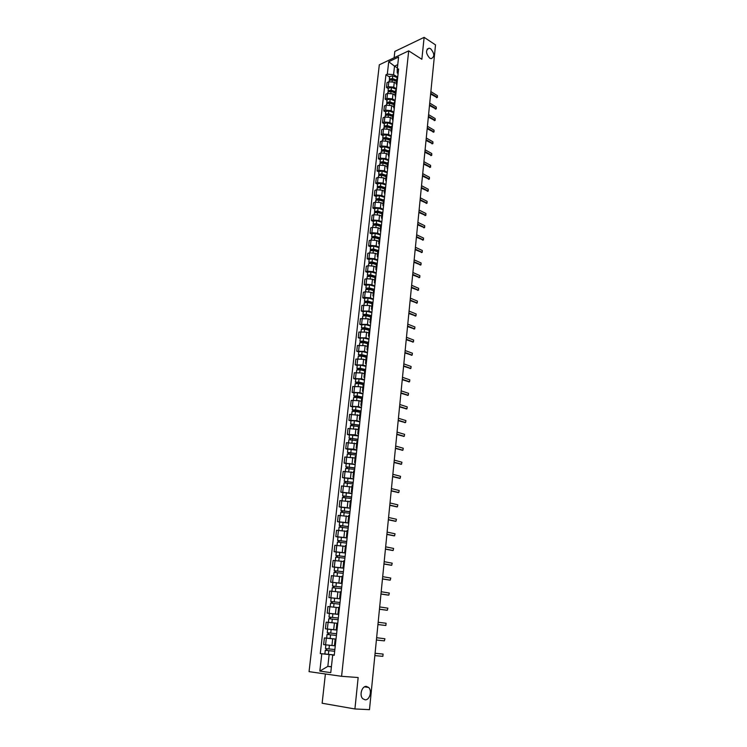 <?xml version="1.0" encoding="UTF-8"?>
<svg xmlns="http://www.w3.org/2000/svg" width="747" height="747" viewBox="0 0 747 747"><rect width="100%" height="100%" fill="white"/><g stroke="black" fill="none" stroke-linecap="round" stroke-linejoin="round"><path stroke-width="1.12" d="M366.422 686.418L368.644 687.464C372.38 690.714 369.625 700.378 365.078 699.818L362.79 698.734C359.064 695.41 361.931 685.783 366.422 686.418M430.636 48.751C434.642 53.579 434.801 56.884 431.094 58.677L429.693 58.126C425.669 53.326 425.501 50.012 429.18 48.181L430.636 48.751M325.393 673.981L322.134 703.235L354.918 708.968L369.485 709.65L435.51 44.895L424.128 37.35L394.827 51.422L394.127 57.771M408.702 50.852L379.317 64.793L309.053 671.637L341.584 676.306L408.702 50.852L421.859 59.293L424.128 37.35M354.918 708.968L358.158 677.529L341.584 676.306M396.293 83.449L394.276 82.226L388.823 81.778L387.049 82.59L386.488 87.502L388.272 86.699L393.725 87.147L396.433 88.772M397.637 77.8L396.797 78.921L396.246 83.869L397.096 82.768M388.319 88.594L386.488 87.502M396.834 85.102L396.246 83.869M395.014 95.093L392.987 93.889L387.516 93.44L385.732 94.225L385.172 99.174L386.965 98.399L392.436 98.847L395.154 100.443M396.349 89.547L395.508 90.639L394.958 95.625L395.798 94.542M387.011 100.247L385.172 99.174M395.546 96.849L394.958 95.625M393.725 106.821L391.68 105.626L386.199 105.178L384.406 105.943L383.846 110.929L385.639 110.173L391.129 110.621L393.865 112.199M395.051 101.377L394.201 102.451L393.65 107.465L394.5 106.41M385.695 111.994L383.846 110.929M394.248 108.67L393.65 107.465M392.427 118.633L390.373 117.456L384.873 116.999L383.08 117.755L382.511 122.769L384.303 122.022L389.822 122.489L392.567 124.039M393.744 113.292L392.894 114.338L392.343 119.399L393.183 118.353M384.36 123.815L382.511 122.769M392.941 120.575L392.343 119.399M391.12 130.52L389.056 129.371L383.538 128.904L381.736 129.642L381.166 134.693L382.968 133.965L388.496 134.432L391.251 135.963M392.427 125.291L391.577 126.318L391.017 131.407L391.867 130.389M383.024 135.721L381.166 134.693M391.624 132.564L391.017 131.407M389.803 142.5L387.73 141.36L382.184 140.903L380.382 141.613L379.812 146.701L381.614 146.001L387.161 146.468L389.934 147.971M391.101 137.373L390.251 138.382L389.691 143.508L390.532 142.518M381.68 147.719L379.812 146.701M390.298 144.638L389.691 143.508M388.468 154.564L386.395 153.443L380.83 152.976L379.028 153.677L378.449 158.803L380.251 158.112L385.825 158.588L388.608 160.073M389.766 149.549L388.916 150.53L388.347 155.693L389.196 154.722M380.326 159.793L378.449 158.803M388.963 156.805L388.347 155.693M387.133 166.721L385.05 165.619L379.467 165.143L377.655 165.815L377.076 170.979L378.878 170.316L384.472 170.792L387.273 172.249M388.421 161.81L387.572 162.771L386.993 167.972L387.842 167.02M378.962 171.959L377.076 170.979M387.618 169.065L386.993 167.972M385.788 178.953L383.687 177.87L378.085 177.394L376.273 178.047L375.685 183.248L377.506 182.604L383.108 183.09L385.919 184.518M387.058 174.163L386.218 175.097L385.639 180.335L386.488 179.411M377.58 184.21L375.685 183.248M386.264 181.4L385.639 180.335M384.434 191.279L382.324 190.224L376.703 189.738L374.882 190.373L374.294 195.611L376.115 194.986L381.745 195.471L384.565 196.881M385.695 186.601L384.845 187.516L384.266 192.791L385.116 191.895M376.199 196.554L374.294 195.611M384.901 193.837L384.266 192.791M383.071 203.698L380.951 202.652L375.302 202.166L373.481 202.782L372.893 208.058L374.714 207.451L380.363 207.946L383.202 209.328M384.322 199.132L383.472 200.019L382.884 205.341L383.734 204.463M374.807 208.992L372.893 208.058M383.528 206.359L382.884 205.341M381.689 216.21L379.56 215.183L373.902 214.688L372.071 215.285L371.474 220.598L373.304 220.02L378.972 220.514L381.82 221.868M382.931 211.756L382.081 212.615L381.493 217.975L382.343 217.125M373.397 221.514L371.474 220.598M382.137 218.974L381.493 217.975M380.307 228.806L378.169 227.798L372.482 227.303L370.652 227.882L370.045 233.232L371.875 232.672L377.571 233.167L380.438 234.502M381.54 224.474L380.69 225.314L380.092 230.711L380.942 229.88M371.978 234.128L370.045 233.232M380.746 231.682L380.092 230.711M378.906 241.496L376.759 240.515L371.054 240.011L369.223 240.562L368.616 245.959L370.447 245.418L376.161 245.922L379.037 247.22M380.13 237.285L379.28 238.097L374.378 236.622L372.38 237.378L371.698 236.678L372.025 233.746L375.237 233.353L380.391 234.922M370.559 246.837L368.616 245.959M379.336 244.484L378.682 243.541L379.532 242.738M377.506 254.279L375.339 253.317L369.616 252.813L367.776 253.345L367.169 258.779L369.009 258.257L374.742 258.77L377.637 260.04M378.71 250.198L377.861 250.983L377.263 256.464L378.113 255.689M369.121 259.629L367.169 258.779M377.926 257.379L377.263 256.464M376.086 267.165L373.911 266.221L368.168 265.708L366.329 266.212L365.713 271.693L367.552 271.189L373.304 271.703L376.217 272.954M377.282 263.196L376.441 263.962L375.834 269.48L376.675 268.733M367.673 272.524L365.713 271.693M376.497 270.377L375.834 269.48M374.658 280.134L372.473 279.219L366.712 278.696L364.863 279.182L364.237 284.7L366.086 284.224L371.866 284.747L374.789 285.961M375.844 276.306L375.003 277.034L374.387 282.599L375.237 281.871M366.217 285.522L364.237 284.7M375.059 283.468L374.387 282.599M373.22 293.207L371.026 292.31L365.236 291.788L363.387 292.254L362.762 297.81L364.611 297.353L370.409 297.876L373.351 299.071M374.396 289.5L373.547 290.209L372.93 295.812L373.78 295.121M364.741 298.604L362.762 297.81M373.612 296.662L372.93 295.812M371.773 306.382L369.569 305.504L361.903 305.411L361.268 311.013L368.943 311.116L371.894 312.274M372.94 302.806L372.09 303.487L371.464 309.127L372.314 308.464M363.266 311.788L361.268 311.013M372.155 309.949L371.464 309.127M370.307 319.651L368.094 318.792L360.409 318.68L359.774 324.319L367.468 324.45L370.437 325.58M371.464 316.205L370.615 316.859L369.989 322.545L370.839 321.91M361.772 325.076L359.774 324.319M370.68 323.339L369.989 322.545M368.841 333.022L366.618 332.182L358.896 332.041L358.261 337.719L365.983 337.877L368.962 338.979M369.98 329.707L369.139 330.333L368.504 336.066L369.354 335.45M360.269 338.456L358.261 337.719M369.205 336.832L368.504 336.066M367.356 346.487L365.124 345.674L357.383 345.506L356.739 351.23L364.489 351.417L367.487 352.491M368.486 343.312L367.645 343.909L367.01 349.689L367.851 349.101M358.756 351.949L356.739 351.23M367.711 350.427L367.01 349.689M365.862 360.063L363.612 359.27L355.852 359.064L355.198 364.835L362.977 365.059L365.993 366.095M366.982 357.029L366.133 357.589L365.498 363.415L366.347 362.865M357.234 365.535L355.198 364.835M366.207 364.125L365.498 363.415M364.359 373.733L362.099 372.977L354.311 372.734L353.648 378.552L361.455 378.804L364.48 379.803M365.47 370.848L364.62 371.38L363.976 377.244L364.825 376.721M355.693 379.224L353.648 378.552M364.685 377.926L363.976 377.244M362.846 387.516L360.577 386.778L352.752 386.507L352.089 392.371L359.923 392.651L362.967 393.622M363.938 384.77L363.089 385.275L362.444 391.185L363.285 390.69M354.143 393.025L352.089 392.371M363.163 391.839L362.444 391.185M361.315 401.4L359.036 400.691L351.183 400.392L350.52 406.293L358.383 406.611L361.436 407.545M362.398 398.805L361.548 399.281L360.894 405.238L361.744 404.771M352.584 406.928L350.52 406.293M361.623 405.854L360.894 405.238M359.774 415.397L349.605 414.38L348.942 420.328L356.823 420.673L359.895 421.579M360.848 412.942L359.998 413.39L359.335 419.394L360.185 418.964M351.015 420.935L348.942 420.328M360.073 419.982L359.335 419.394M358.224 429.497L348.018 428.47L347.346 434.465L355.255 434.847L358.345 435.716M359.279 427.2L358.439 427.611L357.766 433.662L358.616 433.26M349.428 435.053L347.346 434.465M358.513 434.222L357.766 433.662M356.664 443.709L346.412 442.672L345.73 448.723L353.676 449.124L356.777 449.965M357.701 441.561L356.861 441.944L356.188 448.041L357.029 447.677M347.831 449.283L345.73 448.723M356.935 448.564L356.188 448.041M355.086 458.032L344.806 456.996L344.115 463.084L355.208 464.326M356.114 456.043L355.264 456.389L354.592 462.533L355.441 462.197M346.225 463.616L344.115 463.084M355.348 463.028L354.592 462.533M353.499 472.468L343.172 471.422L342.481 477.557L353.611 478.799M354.508 470.638L353.667 470.946L352.986 477.146L353.826 476.838M344.6 478.071L342.481 477.557M353.742 477.604L352.986 477.146M351.902 487.016L341.528 485.961L340.837 492.142L352.014 493.384M352.892 485.345L352.052 485.625L351.361 491.871L352.21 491.601M342.966 492.637L340.837 492.142M352.136 492.301L351.361 491.871M350.287 501.676L339.876 500.611L339.175 506.849L350.399 508.091M351.267 500.173L350.427 500.415L349.736 506.709L350.576 506.475M341.314 507.316L339.175 506.849M350.511 507.11L349.736 506.709M348.662 516.457L338.214 515.383L337.504 521.677L348.774 522.909M349.624 515.113L348.784 515.327L348.083 521.667L348.933 521.471M339.661 522.116L337.504 521.677M348.868 522.032L348.083 521.667M347.019 531.35L336.533 530.277L335.814 536.607L347.131 537.849M347.971 530.183L347.131 530.361L346.431 536.757L347.271 536.589M337.98 537.028L335.814 536.607M347.215 537.084L346.431 536.757M345.366 546.374L334.843 545.282L334.114 551.669L345.478 552.901M346.309 545.366L345.469 545.506L344.759 551.958L345.6 551.828M336.299 552.061L334.114 551.669M345.553 552.248L344.759 551.958M343.704 561.511L333.134 560.418L332.406 566.852L343.816 568.084M344.628 560.68L343.788 560.782L343.069 567.281L343.909 567.197M334.591 567.216L332.406 566.852M343.872 567.543L343.069 567.281M342.023 576.768L331.416 575.666L330.678 582.156L342.135 583.388M342.929 576.114L342.089 576.18L341.37 582.735L342.21 582.688M342.117 583.491L330.678 582.156M342.182 582.959L341.37 582.735M340.333 592.147L329.679 591.036L328.941 597.581L340.436 598.805M341.22 591.68L340.38 591.708L339.652 598.31L340.492 598.3M340.427 598.898L328.941 597.581M340.473 598.496L339.652 598.31M337.999 607.572L327.924 606.536L327.186 613.128L338.727 614.361M339.502 607.367L338.662 607.358L337.924 614.015L338.764 614.043M329.548 613.427L327.186 613.128M338.755 614.165L337.924 614.015M335.487 623.119L326.168 622.158L325.412 628.815L337.009 630.038M337.765 623.185L336.925 623.138L336.187 629.852L337.028 629.917M330.333 629.366L325.412 628.815M337.018 629.964L336.187 629.852M324.385 637.919L336.01 639.133L324.385 637.919L323.628 644.614L334.432 645.753M335.17 639.049L334.432 645.819L335.263 645.922M397.395 67.921L394.528 66.138L393.585 74.663L397.712 77.184M398.114 73.523L397.236 72.982L397.217 69.583L398.59 57.052L388.72 61.73L394.528 66.138L397.759 64.634M334.254 655.138L332.695 655.1L334.236 655.296L398.609 68.939L397.217 69.583M332.695 655.1L330.762 672.627L319.837 671.086L321.798 653.774L329.147 654.549L327.83 666.389L331.397 666.866M393.585 74.663L387.31 74.149L385.947 74.784L320.286 653.588L321.798 653.774M387.31 74.149L388.72 61.73M331.416 666.679L327.83 666.389L319.837 671.086M334.264 655.016L329.147 654.549M389.617 77.016L385.947 74.784M325.477 654.064L320.286 653.588M365.685 687.016L365.741 686.446M437.042 97.549L430.627 94.047M430.702 93.291L437.434 97.381L437.387 95.625L430.87 91.601M396.592 80.76L391.951 78.986L390.569 79.574M396.657 80.134L392.474 78.528L389.374 79.163L389.691 79.836M397.647 77.735L392.773 75.858L389.673 76.502L389.374 79.163M396.517 81.395L392.334 79.789L389.234 80.424L389.094 81.675M435.931 108.969L429.488 105.523M429.562 104.776L436.313 108.819L436.276 107.045L429.73 103.077M434.81 120.472L428.339 117.083M428.414 116.345L435.184 120.323L435.156 118.549L428.582 114.636M395.312 92.357L390.653 90.602L389.299 91.199M395.387 91.732L391.185 90.154L388.076 90.77L388.403 91.451M396.377 89.313L391.484 87.464L388.375 88.09L388.076 90.77M395.247 93.001L391.045 91.423L387.926 92.04L387.786 93.328M394.033 104.029L389.346 102.292L388.02 102.909M394.099 103.422L389.878 101.853L386.759 102.46L387.123 103.142M395.098 100.976L390.177 99.146L387.067 99.753L386.759 102.46M393.958 104.701L389.738 103.133L386.619 103.74L386.47 105.075M433.68 132.051L427.181 128.717M427.256 127.998L434.044 131.911L434.026 130.127L427.424 126.271M432.541 143.713L426.023 140.436M426.089 139.726L432.896 143.583L432.896 141.79L426.266 137.99M431.402 155.451L424.847 152.229M424.912 151.538L431.738 155.329L431.757 153.527L425.09 149.792M392.735 115.794L388.038 114.076L386.741 114.702M392.801 115.187L388.571 113.647L385.443 114.226L385.825 114.917M393.809 112.722L388.87 110.92L385.741 111.508L385.443 114.226M392.661 116.476L388.421 114.935L385.293 115.514L385.144 116.896M391.437 127.634L386.713 125.935L385.461 126.579M391.503 127.046L387.245 125.515L384.107 126.084L384.528 126.785M392.511 124.553L387.553 122.769L384.416 123.339L384.107 126.084M391.353 128.344L387.105 126.813L383.967 127.382L383.799 128.811M390.121 139.558L385.377 137.887L383.874 138.148L384.182 138.55L384.257 137.821M390.186 138.979L385.919 137.476L382.772 138.018L383.22 138.727M391.195 136.468L386.227 134.703L383.08 135.263L382.772 138.018M390.046 140.287L385.769 138.783L382.623 139.325L382.455 140.8M430.244 167.281L423.67 164.116M423.736 163.434L430.58 167.16L430.608 165.358L423.913 161.679M388.804 151.566L384.042 149.914L382.529 150.175L382.725 150.605M388.86 151.006L384.574 149.512L381.418 150.044L381.904 150.763M389.878 148.466L384.882 146.729L381.736 147.262L381.418 150.044M382.837 150.595L382.912 149.858M388.72 152.323L384.425 150.838L381.269 151.361L381.101 152.883M429.086 179.187L422.475 176.077M422.541 175.414L429.404 179.075L429.45 177.263L422.718 173.64M387.469 163.668L382.688 162.034L381.25 162.753M387.534 163.117L383.22 161.641L380.064 162.155L380.587 162.883M388.552 160.558L383.538 158.84L380.372 159.354L380.064 162.155M381.474 162.743L381.558 161.978M387.385 164.443L383.08 162.967L379.915 163.481L379.737 165.05M427.919 191.176L421.28 188.132M421.345 187.478L428.227 191.073L428.283 189.252L421.523 185.695M386.134 175.853L381.325 174.247L379.737 174.994M386.19 175.312L381.866 173.864L378.692 174.35L379.261 175.087M387.217 172.725L382.175 171.035L379.009 171.53L378.692 174.35M380.111 174.966L380.195 174.182M386.04 176.647L381.717 175.2L378.542 175.685L378.355 177.31M426.733 203.259L420.075 200.261M420.141 199.636L427.041 203.156L427.107 201.326L420.318 197.834M384.78 188.123L379.962 186.535L378.178 187.329M384.836 187.59L380.494 186.162L377.31 186.638L377.935 187.385M385.872 184.985L380.811 183.323L377.627 183.79L377.31 186.638M378.729 187.282L378.822 186.47M384.686 188.935L380.344 187.516L377.16 187.983L376.974 189.654M425.547 215.416L418.862 212.484M418.927 211.868L425.846 215.332L425.921 213.493L419.104 210.056M383.416 200.485L378.58 198.926L376.591 199.766L375.928 199.01L376.245 196.144L379.429 195.695L384.518 197.339M383.482 199.963L379.112 198.562L375.928 199.01M377.347 199.682L377.44 198.851M383.332 201.316L378.962 199.916L375.769 200.364L375.582 202.082M424.352 227.667L417.638 224.8M417.704 224.193L424.632 227.583L424.735 225.734L417.881 222.373M382.053 212.932L377.188 211.392L375.199 212.213L374.527 211.476L374.845 208.59L378.047 208.152L383.155 209.776M382.128 212.437L377.721 211.046L374.527 211.476M375.946 212.185L376.04 211.326M381.96 213.791L377.571 212.409L374.368 212.839L374.172 214.613M423.147 240.002L416.406 237.201M416.471 236.612L423.418 239.927L423.53 238.078L416.649 234.773M380.671 225.473L375.788 223.96L373.789 224.744L373.117 224.025L373.444 221.121L376.647 220.71L381.773 222.307M380.802 225.006L376.32 223.624L373.117 224.025M374.536 224.772L374.639 223.895M380.578 226.36L376.171 224.996L372.958 225.407L372.753 227.228M421.934 252.43L415.164 249.685M415.229 249.115L422.195 252.365L422.326 250.497L415.407 247.266M379.495 237.677L374.91 236.285L371.698 236.678M373.127 237.443L373.22 236.547M379.177 239.012L374.761 237.677L371.539 238.06L371.334 239.936M420.72 264.952L413.922 262.262M413.978 261.711L420.963 264.886L421.112 263.009L414.155 259.844M377.898 250.833L372.949 249.367L370.951 250.105L370.269 249.414L370.596 246.473L373.817 246.099L378.99 247.64M378.215 250.45L373.491 249.05L370.269 249.414M371.698 250.217L371.801 249.293M377.777 251.758L373.341 250.45L370.11 250.815L369.896 252.738M419.487 277.557L412.661 274.933M412.717 274.392L419.73 277.492L419.879 275.615L412.904 272.515M376.553 263.672L371.52 262.216L369.513 262.916L368.822 262.253L369.158 259.284L372.389 258.929L377.59 260.451M376.974 263.336L372.062 261.908L368.822 262.253M370.26 263.084L370.363 262.141M376.367 264.606L371.903 263.317L368.663 263.654L368.448 265.643M418.245 290.256L411.392 287.698M411.448 287.175L418.479 290.2L418.647 288.314L411.634 285.279M375.246 276.623L370.082 275.157L368.066 275.83L367.375 275.176L367.711 272.188L370.951 271.861L376.171 273.346M375.788 276.325L370.624 274.859L367.375 275.176M368.803 276.054L368.915 275.073M374.947 277.548L370.465 276.278L367.216 276.595L366.982 278.631M416.994 303.049L410.112 300.546M410.168 300.042L417.218 302.993L417.405 301.097L410.355 298.146M373.995 289.677L368.626 288.193L366.609 288.837L365.909 288.202L366.254 285.195L369.504 284.887L374.742 286.344M374.415 289.36L369.167 287.903L365.909 288.202M367.347 289.108L367.459 288.109M373.509 290.583L369.009 289.332L365.75 289.631L365.516 291.722M415.724 315.944L408.833 313.497M408.88 313.012L415.967 315.888L416.163 313.992L409.067 311.097M372.8 302.852L367.16 301.321L365.143 301.937L364.443 301.33L364.779 298.296L368.047 298.006L373.304 299.444M372.977 302.479L367.701 301.05L364.443 301.33M365.871 302.264L365.993 301.246M372.062 303.712L367.543 302.488L364.275 302.768L364.032 304.916M414.445 328.932L407.535 326.542M407.582 326.075L414.706 328.876L414.921 326.971L407.769 324.142M371.483 316.084L365.685 314.562L363.668 315.141L362.958 314.552L363.294 311.49L366.572 311.228L371.857 312.638M371.52 315.692L366.226 314.3L362.958 314.552M364.396 315.523L364.508 314.478M370.605 316.943L366.067 315.748L362.79 316L362.547 318.203M413.156 342.014L406.228 339.689M406.275 339.231L413.427 341.967L413.661 340.044L406.471 337.289M370.017 329.39L361.464 327.868L361.809 324.786L365.087 324.553L370.4 325.925M370.064 329.007L364.741 327.644L361.464 327.868M362.902 328.876L363.023 327.802M369.149 330.277L364.583 329.1L361.296 329.324L361.044 331.593M362.118 328.923L362.174 328.447M411.849 355.198L404.911 352.929M404.958 352.491L412.148 355.142L412.4 353.219L405.154 350.53M368.551 342.789L359.951 341.295L360.306 338.186L363.593 337.971L368.925 339.315M368.588 342.425L363.247 341.09L359.951 341.295M361.399 342.341L361.52 341.23M367.72 343.713L363.079 342.556L359.793 342.761L359.531 345.086M360.614 342.369L360.67 341.846M410.542 368.476L403.585 366.263M403.632 365.853L410.859 368.43L411.121 366.497L403.828 363.873M367.066 356.291L358.439 354.816L358.784 351.688L362.09 351.501L367.449 352.817M367.104 355.945L361.735 354.629L358.439 354.816M359.877 355.899L360.007 354.769M366.357 357.281L361.576 356.114L358.271 356.291L358 358.681M359.092 355.927L359.158 355.348M409.216 381.857L402.25 379.7M402.297 379.308L409.552 381.801L409.832 379.859L402.493 377.319M365.572 369.896L356.907 368.439L357.262 365.283L360.568 365.124L365.955 366.413M365.61 369.56L360.222 368.28L356.907 368.439M358.355 369.56L358.485 368.402M365.078 370.96L360.054 369.774L356.739 369.933L356.468 372.38M357.57 369.588L357.636 368.953M407.89 395.331L400.906 393.239M400.952 392.866L408.245 395.284L408.544 393.333L401.148 390.858M364.069 383.603L355.367 382.175L355.721 378.99L359.046 378.85L364.452 380.111M364.097 383.286L358.691 382.034L355.367 382.175M356.814 383.323L356.945 382.147M363.901 384.78L358.523 383.547L355.198 383.669L354.918 386.18M356.03 383.342L356.104 382.669M406.545 408.908L399.552 406.882M399.589 406.527L406.928 408.861L407.236 406.9L399.794 404.5M362.547 397.413L353.807 396.003L354.171 392.801L357.505 392.689L362.93 393.912M362.584 397.115L357.141 395.901L353.807 396.003M355.264 397.199L355.395 395.985M362.416 398.627L356.973 397.413L353.639 397.516L353.35 400.093M354.47 397.217L354.554 396.48M405.191 422.587L398.188 420.626M398.226 420.29L405.593 422.541L405.92 420.58L398.422 418.255M361.025 411.336L352.248 409.944L352.612 406.723L355.945 406.629L361.408 407.825M361.053 411.046L355.591 409.87L352.248 409.944M353.695 411.177L353.835 409.944M360.885 412.577L355.423 411.392L352.08 411.476L351.781 414.109M352.901 411.186L352.995 410.402M403.828 436.369L396.816 434.474M396.844 434.156L404.258 436.332L404.594 434.352L397.049 432.102M359.484 425.36L350.67 423.997L351.034 420.748L354.386 420.682L359.867 421.84M359.512 425.09L350.67 423.997M352.126 425.267L352.267 423.997M359.344 426.63L350.502 425.538L350.194 428.227M351.333 425.276L351.426 424.427M402.446 450.254L395.424 448.424M395.462 448.125L402.904 450.217L403.259 448.237L395.667 446.062M357.934 439.497L349.082 438.153L349.447 434.875L358.317 435.968M357.953 439.245L349.082 438.153M350.539 439.469L350.679 438.172M357.785 440.795L348.905 439.703L348.597 442.467M349.736 439.46L349.839 438.564M401.064 464.251L394.033 462.486M394.061 462.206L401.541 464.214L401.914 462.225L394.267 460.124M356.366 453.737L347.476 452.421L347.85 449.124L356.758 450.208M356.394 453.504L347.476 452.421M348.933 453.774L349.082 452.449M356.216 455.063L347.308 453.989L346.991 456.809M348.139 453.765L348.242 452.813M399.664 478.351L392.623 476.661M392.651 476.399L400.168 478.313L400.56 476.315L392.857 474.298M354.788 468.098L345.861 466.8L346.235 463.476L355.18 464.55M354.816 467.874L345.861 466.8M347.327 468.201L347.476 466.838M354.638 469.452L345.693 468.378L345.366 471.273M346.524 468.182L346.636 467.174M398.254 492.553L391.204 490.938M391.232 490.695L398.786 492.525L399.197 490.518L391.437 488.585M353.2 482.562L344.236 481.292L344.619 477.94L353.592 479.014M353.219 482.366L344.236 481.292M345.702 482.73L345.852 481.348M353.051 483.953L344.059 482.879L343.732 485.839M344.89 482.711L345.011 481.638M396.834 506.868L389.775 505.327M389.803 505.112L397.395 506.849L397.815 504.823L390.009 502.974M351.604 497.147L342.602 495.905L342.976 492.525L351.996 493.59M351.622 496.96L342.602 495.905M344.059 497.381L344.218 495.961M351.445 498.566L342.415 497.502L342.079 500.537M343.256 497.353L343.377 496.223M395.396 521.285L388.337 519.828M388.356 519.632L395.994 521.275L396.433 519.249L388.571 517.484M349.988 511.844L340.949 510.631L341.332 507.222L350.38 508.277M350.007 511.676L340.949 510.631M342.406 512.143L342.574 510.696M349.829 513.292L340.763 512.237L340.417 515.337M341.603 512.115L341.734 510.929M393.958 535.823L386.89 534.441M386.899 534.264L394.584 535.823L395.032 533.778L387.114 532.097M348.363 526.654L339.278 525.468L339.67 522.032L348.756 523.077M348.373 526.514L339.278 525.468M340.744 527.027L340.912 525.552M348.195 528.138L339.101 527.093L338.746 530.258M339.932 526.99L340.072 525.739M392.502 550.464L385.424 549.166M385.443 549.017L393.155 550.474L393.622 548.429L385.657 546.832M346.72 541.584L337.597 540.426L337.989 536.962L347.112 537.999M346.739 541.463L337.597 540.426M339.073 542.033L339.241 540.52M346.552 543.097L337.42 542.061L337.056 545.301M338.251 541.986L338.4 540.679M391.026 565.227L383.949 564.013M383.958 563.882L391.717 565.246L392.203 563.182L384.182 561.688M345.067 556.636L335.907 555.497L336.299 552.014L345.459 553.041M345.077 556.534L335.907 555.497M337.373 557.15L337.551 555.609M344.899 558.177L335.72 557.15L335.356 560.465M336.561 557.103L336.71 555.731M389.551 580.102L382.464 578.972M382.473 578.869L390.27 580.13L390.765 578.057L382.697 576.647M343.405 571.81L334.208 570.699L334.6 567.178L343.797 568.206M343.415 571.726L334.208 570.699M335.674 572.398L335.851 570.82M343.228 573.388L334.021 572.361L333.638 575.75M334.852 572.342L335.011 570.904M388.057 595.098L380.97 594.052M380.97 593.968L388.813 595.135L389.327 593.053L381.194 591.736M341.724 587.105L332.48 586.021L332.882 582.473M341.734 587.039L332.48 586.021M333.956 587.768L334.133 586.152M341.547 588.711L332.294 587.702L331.911 591.166M333.134 587.702L333.302 586.199M386.554 610.206L379.457 609.244M379.457 609.197L387.338 610.262L387.87 608.161L379.681 606.938M340.034 602.521L330.753 601.466L331.154 597.889M340.034 602.474L330.753 601.466M332.219 603.259L332.406 601.615M339.848 604.164L330.557 603.156L330.165 606.695M331.397 603.184L331.575 601.615M377.935 624.539L385.863 625.5L377.935 624.567M385.863 625.5L386.078 623.25L378.159 622.27M328.997 617.041L338.326 618.04L328.997 617.041L329.408 613.436L338.727 614.436M330.473 618.88L330.66 617.199M329.997 622.512L331.313 622.653M338.139 619.739L328.811 618.74L328.409 622.363L331.892 622.69L332.303 619.067M336.916 623.259L331.892 622.69M329.651 618.796L329.829 617.162M384.369 640.87L376.404 640.011L384.369 640.87L384.92 638.75L376.628 637.714M327.242 632.737L336.608 633.727L327.242 632.737L327.644 629.105L337 630.094M328.717 634.623L328.904 632.905M336.421 635.445L327.046 634.455L326.635 638.097L330.137 638.47L330.548 634.819M336.019 639.087L330.137 638.47M327.886 634.539L328.073 632.83M375.087 653.28L383.08 654.064L375.078 653.289M374.854 655.605L382.856 656.352L383.08 654.064M330.996 645.417L328.549 645.156M334.871 649.545L325.468 648.564L325.879 644.904M334.684 651.263L326.542 650.432L327.139 648.76M334.675 651.272L325.272 650.301L326.112 650.366L326.299 648.667M334.273 654.951L324.861 653.97L325.272 650.301M326.943 650.478L326.112 650.366M331.939 645.511L332.686 638.788M333.694 629.656L334.432 622.998M335.431 613.941L336.169 607.33M337.158 598.347L337.887 591.792M338.867 582.884L339.596 576.376M340.567 567.543L341.286 561.09M342.257 552.322L342.957 545.926M343.919 537.233L344.628 530.884M345.581 522.256L346.281 515.953M347.224 507.4L347.915 501.144M348.858 492.656L349.54 486.456M350.474 478.033L351.155 471.88M352.08 463.523L352.752 457.416M353.676 449.124L354.339 443.074M355.255 434.847L355.917 428.834M356.823 420.673L357.486 414.706M358.383 406.611L359.036 400.691M359.923 392.651L360.577 386.778M361.455 378.804L362.099 372.977M362.977 365.059L363.612 359.27M364.489 351.417L365.124 345.674M365.983 337.877L366.618 332.182M367.468 324.45L368.094 318.792M368.943 311.116L369.569 305.504M370.409 297.876L371.026 292.31M371.866 284.747L372.473 279.219M373.304 271.703L373.911 266.221M374.742 258.77L375.339 253.317M376.161 245.922L376.759 240.515M377.571 233.167L378.169 227.798M378.972 220.514L379.56 215.183M380.363 207.946L380.951 202.652M381.745 195.471L382.324 190.224M383.108 183.09L383.687 177.87M384.472 170.792L385.05 165.619M385.825 158.588L386.395 153.443M387.161 146.468L387.73 141.36M388.496 134.432L389.056 129.371M389.822 122.489L390.373 117.456M391.129 110.621L391.68 105.626M392.436 98.847L392.987 93.889M393.725 87.147L394.276 82.226M327.363 628.993L328.11 622.335M329.128 613.287L329.866 606.676M330.874 597.703L331.612 591.148M332.611 582.24L333.349 575.741M334.339 566.908L335.058 560.455M336.047 551.697L336.766 545.301M337.737 536.607L338.456 530.258M339.418 521.639L340.128 515.337M341.09 506.783L341.79 500.537M342.742 492.058L343.443 485.858M344.386 477.436L345.077 471.282M346.02 462.935L346.701 456.828M347.635 448.545L348.307 442.485M349.232 434.268L349.913 428.255M350.829 420.094L351.501 414.137M352.407 406.041L353.07 400.121M353.975 392.091L354.629 386.218M355.525 378.243L356.179 372.417M357.075 364.508L357.72 358.728M358.607 350.875L359.251 345.133M360.119 337.336L360.764 331.649M361.632 323.909L362.267 318.259M363.126 310.584L363.761 304.972M364.611 297.353L365.236 291.788M366.086 284.224L366.712 278.696M367.552 271.189L368.168 265.708M369.009 258.257L369.616 252.813M370.447 245.418L371.054 240.011M371.875 232.672L372.482 227.303M373.304 220.02L373.902 214.688M374.714 207.451L375.302 202.166M376.115 194.986L376.703 189.738M377.506 182.604L378.085 177.394M378.878 170.316L379.467 165.143M380.251 158.112L380.83 152.976M381.614 146.001L382.184 140.903M382.968 133.965L383.538 128.904M384.303 122.022L384.873 116.999M385.639 110.173L386.199 105.178M386.965 98.399L387.516 93.44M388.272 86.699L388.823 81.778M325.58 644.838L326.336 638.115M437.219 97.306L436.444 97.624M390.774 79.555L390.849 78.93M392.474 78.528L392.773 75.858M392.147 81.479L392.334 79.789M436.108 108.735L435.333 109.053M434.987 120.248L434.212 120.556M389.476 91.181L389.551 90.546M391.185 90.154L391.484 87.464M390.849 93.151L391.045 91.423M388.169 102.899L388.244 102.236M389.878 101.853L390.177 99.146M389.542 104.897L389.738 103.133M433.867 131.836L433.083 132.144M432.728 143.517L431.943 143.807M431.589 155.264L430.795 155.553M386.843 114.702L386.927 114.02M388.571 113.647L388.87 110.92M388.225 116.737L388.421 114.935M385.517 126.579L385.601 125.879M387.245 125.515L387.553 122.769M386.899 128.661L387.105 126.813M385.919 137.476L386.227 134.703M385.564 140.66L385.769 138.783M430.431 167.104L429.646 167.384M384.574 149.512L384.882 146.729M384.21 152.752L384.425 150.838M429.273 179.028L428.489 179.299M383.22 161.641L383.538 158.84M382.856 164.928L383.08 162.967M428.106 191.027L427.312 191.288M381.866 173.864L382.175 171.035M381.493 177.198L381.717 175.2M426.929 203.119L426.135 203.371M380.494 186.162L380.811 183.323M380.12 189.551L380.344 187.516M425.753 215.295L424.95 215.538M379.112 198.562L379.429 195.695M378.729 201.998L378.962 199.916M424.557 227.555L423.754 227.788M377.721 211.046L378.047 208.152M377.338 214.538L377.571 212.409M423.353 239.899L422.559 240.132M376.32 223.624L376.647 220.71M375.928 227.163L376.171 224.996M422.148 252.337L421.345 252.561M374.91 236.285L375.237 233.353M374.518 239.89L374.761 237.677M420.925 264.868L420.122 265.073L420.963 264.886M373.491 249.05L373.817 246.099M373.089 252.701L373.341 250.45M419.702 277.482L418.899 277.688M372.062 261.908L372.389 258.929M371.651 265.615L371.903 263.317M418.469 290.191L417.657 290.387L418.479 290.2M370.624 274.859L370.951 271.861M370.204 278.622L370.465 276.278M417.218 302.993L416.406 303.179M369.167 287.903L369.504 284.887M368.738 291.722L369.009 289.332M415.967 315.888L415.155 316.065M367.701 301.05L368.047 298.006M367.272 304.925L367.543 302.488M414.706 328.876L413.894 329.044M366.226 314.3L366.572 311.228M365.787 318.231L366.067 315.748M413.427 341.967L412.615 342.117M364.741 327.644L365.087 324.553M364.303 331.631L364.583 329.1M412.148 355.142L411.336 355.292M363.247 341.09L363.593 337.971M362.799 345.142L363.079 342.556M410.859 368.43L410.038 368.56M361.735 354.629L362.09 351.501M361.277 358.747L361.576 356.114M409.552 381.801L408.73 381.932M360.222 368.28L360.568 365.124M359.755 372.454L360.054 369.774M408.245 395.284L407.423 395.396M358.691 382.034L359.046 378.85M358.215 386.274L358.523 383.547M406.928 408.861L406.097 408.964M357.141 395.901L357.505 392.689M356.664 400.196L356.973 397.413M405.593 422.541L404.771 422.634M355.591 409.87L355.945 406.629M355.105 414.23L355.423 411.392M404.258 436.332L403.427 436.416M354.022 423.941L354.386 420.682M353.527 428.367L353.854 425.482M402.904 450.217L402.073 450.292M352.444 438.125L352.808 434.847M351.94 442.616L352.267 439.675M401.541 464.214L400.709 464.279M350.857 452.421L351.221 449.115M350.343 456.977L350.679 453.989M400.168 478.313L399.337 478.369M349.251 466.828L349.624 463.495M348.737 471.45L349.073 468.406M398.786 492.525L397.955 492.562M347.635 481.348L348.009 477.987M347.112 486.045L347.458 482.936M397.395 506.849L396.554 506.877M346.001 495.989L346.384 492.6M345.469 500.742L345.824 497.586M395.994 521.275L395.154 521.294M344.358 510.733L344.74 507.325M343.825 515.57L344.18 512.349M394.584 535.823L393.734 535.823M342.705 525.608L343.088 522.162M342.163 530.51L342.528 527.233M393.155 550.474L392.306 550.464M341.034 540.595L341.426 537.121M340.483 545.562L340.856 542.238M391.717 565.246L390.868 565.227M339.353 555.703L339.745 552.201M338.793 560.745L339.166 557.355M390.27 580.13L389.42 580.102M337.663 570.932L338.055 567.403M337.093 576.049L337.476 572.594M388.813 595.135L387.964 595.088M335.954 586.283L336.346 582.725M335.375 591.475L335.767 587.964M387.338 610.262L386.488 610.196M334.226 601.765L334.628 598.179M333.638 607.031L334.04 603.455M332.49 617.367L332.891 613.754M330.734 633.092L331.145 629.45M328.969 648.956L329.38 645.287M328.372 654.372L328.783 650.693M368.644 687.464L364.536 686.848M378.682 243.541L379.28 238.097M429.18 48.181L427.116 49.143M437.434 97.381L436.659 97.708M436.313 108.819L435.529 109.127M435.184 120.323L434.399 120.631M434.044 131.911L433.26 132.21M432.896 143.583L432.111 143.872M431.738 155.329L430.954 155.619M430.58 167.16L429.786 167.44M429.404 179.075L428.619 179.345M428.227 191.073L427.433 191.335M427.041 203.156L426.248 203.417M425.846 215.332L425.043 215.575M424.632 227.583L423.838 227.826M423.418 239.927L422.625 240.16M422.195 252.365L421.401 252.579M419.73 277.492L418.918 277.697"/></g></svg>
